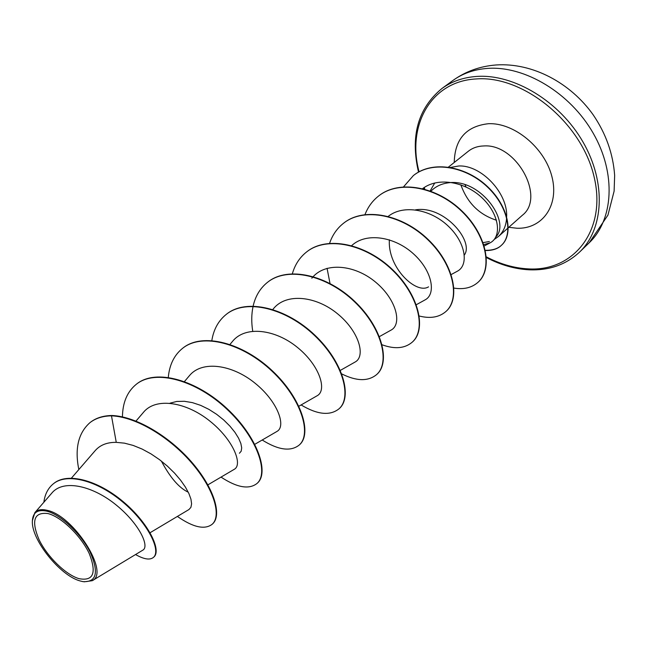 <?xml version="1.0" encoding="UTF-8"?>
<svg xmlns="http://www.w3.org/2000/svg" width="647" height="647" viewBox="0 0 647 647"><rect width="100%" height="100%" fill="white"/><g stroke="black" fill="none" stroke-linecap="round" stroke-linejoin="round"><path stroke-width="0.97" d="M47.999 513.572C61.4 516.88 81.158 536.023 89.326 553.759C96.807 573.088 93.346 581.386 78.942 578.644C65.541 574.633 47.166 556.566 38.982 539.525C31.04 520.544 34.048 511.89 47.999 513.572M46.867 511.179C60.681 514.591 80.964 533.735 90.224 552.279C99.007 572.571 96.589 582.357 82.962 581.629L80.026 580.917C60.122 575.595 31.59 540.083 32.35 521.482C32.625 512.578 37.461 509.149 46.867 511.179M32.358 520.786L34.849 512.642C37.421 509.715 41.505 508.938 47.085 510.305C73.718 515.513 110.225 573.096 92.214 580.707L84.094 581.815M430.951 191.189C435.213 186.846 440.51 184.136 446.834 183.061C479.581 176.777 511.34 221.937 495.869 236.915M489.383 241.493L483.285 242.601M494.243 239.447L498.4 236.535C503.463 231.941 506.205 225.633 506.625 217.602M506.65 216.551C507.758 192.887 481.085 164.807 458.772 165.988L449.811 167.557M188.261 492.197C179.13 487.984 170.177 477.615 161.378 461.093M170.024 403.162L176.768 401.455L184.33 401.286L192.385 402.62L200.667 405.362L208.868 409.349L216.656 414.323L223.773 420.024L229.911 426.114L234.901 432.269L238.581 438.173L240.846 443.454L241.703 447.894L241.177 451.218L239.398 453.256M428.549 286.847C416.142 294.725 387.416 267.454 389.397 239.827M415.479 209.854C444.166 205.018 474.388 241.428 464.352 255.007M483.778 244.59L490.135 242.827C501.692 236.996 499.848 215.184 482.905 198.653C466.188 182.017 438.545 176.453 422.645 188.609M450.886 274.724L457.364 271.206C468.703 265.424 466.147 243.264 448.654 226.507C431.379 209.612 403.631 204.048 388.24 216.365M416.312 304.713L425.079 299.885C436.304 294.142 432.495 271.036 413.651 253.996C394.953 236.737 366.348 231.95 351.693 245.601M379.425 336.602L391.047 330.116C402.305 324.333 396.692 299.472 375.495 282.052C354.58 264.494 324.681 261.695 311.838 278.218M340.346 370.383L355.122 362.021C365.862 356.448 359.352 331.579 337.637 313.86C316.173 295.978 286.128 292.598 273.285 308.918L272.832 309.468M298.882 406.219L317.143 395.746C327.309 390.44 319.82 365.563 297.563 347.52C275.476 329.266 245.294 325.336 232.508 341.398L230 344.398M276.932 431.444C286.419 426.478 277.951 401.625 255.072 383.218C232.346 364.609 202.034 360.015 189.312 375.802L184.476 381.528M207.865 484.862L234.271 469.31C243.029 464.716 233.47 439.911 209.919 421.124C186.546 402.159 156.04 396.837 143.472 412.325L135.991 421.084M150.088 532.724L188.948 509.537L190.905 507.345L191.601 503.851L190.946 499.169L188.892 493.524L185.422 487.102L180.634 480.244L174.585 473.151L167.5 466.22L159.558 459.693L151.002 453.887L142.114 449.058L133.177 445.427L124.467 443.155L116.258 442.362C107.151 442.224 100.123 444.99 95.166 450.66L71.445 478.109M92.214 580.707L142.858 550.128C149.724 546.561 139.558 524.086 116.509 505.258C93.589 486.277 63.77 478.667 51.922 492.974L34.849 512.642M90.394 422.313L89.973 422.637C95.602 418.261 102.776 415.997 111.486 415.835L111.915 415.495C103.196 415.665 96.031 417.93 90.394 422.313L90.184 422.475M135.538 554.544C144.006 559.348 149.991 560.278 153.493 557.35L153.905 556.978C161.758 550.354 148.47 522.76 123.124 501.603C97.851 480.244 67.393 471.986 53.669 483.552L53.45 483.738M89.973 422.637C78.327 432.908 74.607 448.549 78.829 469.568M153.493 557.35C161.338 550.734 148.042 523.132 122.687 501.967C97.406 480.608 66.94 472.342 53.224 483.907C47.983 488.267 44.861 494.381 43.859 502.266M177.391 516.435C193.146 527.394 204.751 529.99 212.208 524.24C221.42 516.128 214.675 490.24 192.749 464.19C170.913 438.132 136.865 416.838 111.486 415.835L116.258 442.362M111.915 415.495C137.293 416.498 171.334 437.784 193.154 463.834C215.071 489.884 221.808 515.772 212.588 523.892L212.394 524.062M136.428 384.181L136.63 384.027C156.105 368.232 197.02 380.234 227.275 408.831C257.741 437.267 269.475 472.852 257.36 483.139L257.174 483.301M182.761 348.183L182.947 348.037C202.746 332.016 243.175 343.056 272.395 370.868C301.817 398.512 312.275 433.862 299.521 444.756L299.351 444.91M226.45 314.24L226.62 314.102C246.677 297.911 286.605 308.077 314.838 335.146C343.29 362.053 352.599 397.121 339.303 408.548L339.141 408.694M267.688 282.189L267.85 282.06C288.101 265.747 327.519 275.121 354.839 301.494C382.377 327.689 390.659 362.449 376.886 374.338L376.732 374.476M306.686 251.885L306.848 251.764C327.245 235.354 366.145 244.008 392.608 269.71C419.288 295.242 426.632 329.679 412.462 341.956L412.317 342.085M343.638 223.175L343.792 223.061C364.285 206.603 402.66 214.594 428.314 239.665C454.194 264.55 460.688 298.639 446.187 311.256L446.05 311.385M378.681 195.944L378.818 195.839C399.385 179.348 437.243 186.74 462.136 211.205C487.264 235.492 492.99 269.225 478.19 282.124L478.06 282.246M413.53 175.442L413.668 175.337C432.892 159.946 466.624 166.4 487.838 186.91C509.294 207.307 513.443 235.031 501.417 245.294C497.866 248.739 492.513 250.421 485.355 250.324M122.437 416.903C122.647 402.523 127.249 391.661 136.234 384.334C155.701 368.547 196.623 380.557 226.887 409.155C257.36 437.598 269.103 473.183 256.996 483.471C248.982 489.73 236.996 487.612 221.031 477.106M168.301 377.338C169.457 364.738 174.221 355.066 182.575 348.329C202.374 332.307 242.803 343.355 272.031 371.176C301.462 398.827 311.927 434.177 299.181 445.071C290.657 451.792 278.331 450.102 262.205 440.009M211.836 340.508C213.656 329.331 218.468 320.621 226.272 314.377C246.321 298.194 286.249 308.36 314.491 335.437C342.95 362.344 352.275 397.412 338.979 408.839C330.002 415.981 317.378 414.678 301.106 404.941M252.726 331.183C251.319 322.319 251.44 314.038 253.09 306.338M253.147 306.055C255.428 296.043 260.215 288.133 267.518 282.318C287.769 266.006 327.188 275.387 354.516 301.761C382.062 327.964 390.351 362.732 376.578 374.613C368.167 381.512 356.57 381.285 341.794 373.942M292.363 273.721C294.951 264.68 299.674 257.441 306.532 252.007C326.921 235.605 365.83 244.259 392.3 269.969C418.989 295.501 426.341 329.946 412.171 342.214C404.739 348.507 394.719 349.364 382.11 344.786M330.116 283.984L327.058 268.295M329.606 243.28C332.404 235.055 337.03 228.391 343.484 223.288C363.986 206.83 402.361 214.828 428.023 239.908C453.911 264.801 460.413 298.898 445.912 311.506C439.184 317.313 430.304 318.817 419.28 316.019M365.005 214.545C367.933 207.016 372.446 200.853 378.535 196.057C399.094 179.567 436.96 186.967 461.861 211.432C486.989 235.726 492.723 269.467 477.931 282.367C471.744 287.761 463.753 289.678 453.959 288.093M403.591 186.797L413.401 175.547C432.625 160.157 466.366 166.611 487.579 187.129C509.035 207.533 513.192 235.257 501.166 245.52C497.656 248.917 492.399 250.591 485.404 250.551M589.182 242.803C613.453 219.794 616.429 173.679 593.25 133.29C570.233 92.853 524.668 65.598 487.531 68.404C474.122 69.407 462.516 73.483 452.714 80.624L441.861 88.558C451.646 81.425 463.268 77.381 476.71 76.435C513.928 73.782 559.792 101.385 583.084 142.146C606.53 182.85 603.756 229.167 579.51 252.144L589.182 242.803L607.945 215.119L614.116 191.14L614.65 175.442C613.113 153.776 605.924 133.517 593.073 114.673C570.355 82.759 532.465 62.573 496.257 64.959C480.058 66.172 465.541 71.396 452.714 80.624M419.078 171.843C406.672 125.85 430.619 81.223 476.168 78.95C523.205 75.092 581.548 122.526 594.019 176.518C607.185 230.445 573.485 271.886 528.073 268.877C514.066 268.101 500.163 264.097 486.366 256.875M496.492 220.239C479.201 214.683 467.32 202.867 460.858 184.799M448.193 167.298L468.339 151.244C472.585 147.896 477.712 146.133 483.721 145.955C516.29 143.327 545.931 197.497 522.275 215.338L508.307 227.736M454.243 162.478C454.784 139.154 466.172 126.23 488.404 123.714C514.098 122.445 544.782 147.775 551.931 176.68C559.469 205.576 542.226 229.224 516.969 228.237L508.793 227.307M424.853 189.191L424.173 187.541M486.423 257.563C500.463 264.922 514.624 268.998 528.898 269.791C549.004 270.672 565.874 264.785 579.51 252.144M465.007 184.63L465.986 186.91M430.174 190.905L434.76 182.955M498.4 236.535L508.057 227.962M254.805 444.303L276.932 431.452M484.223 245.997L490.135 242.827M53.669 483.552L53.224 483.907M424.181 189.013L423.712 187.856M418.528 172.142C410.158 136.202 417.938 108.34 441.861 88.558"/></g></svg>
